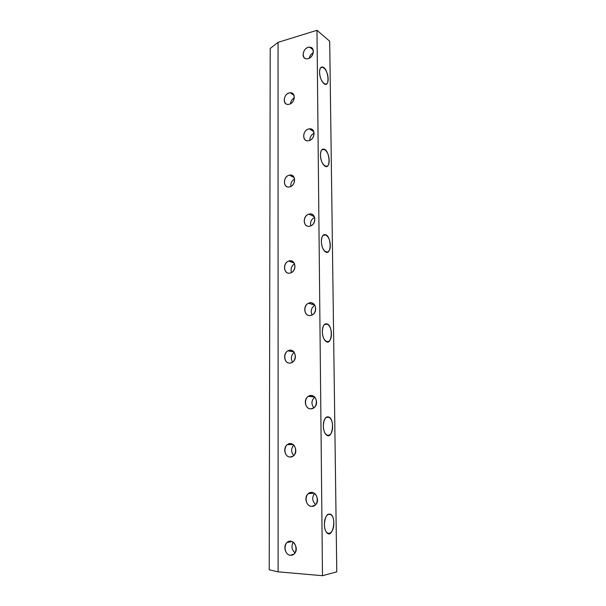 <?xml version="1.0" encoding="UTF-8"?>
<svg xmlns="http://www.w3.org/2000/svg" width="606" height="606" viewBox="0 0 606 606"><rect width="100%" height="100%" fill="white"/><g stroke="black" fill="none" stroke-linecap="round" stroke-linejoin="round"><path stroke-width="0.91" d="M329.694 41.216L316.976 30.3L322.49 575.7L336.777 571.837L329.694 41.216L336.777 571.837L322.49 575.7L316.976 30.3L278.056 42.352L278.116 571.844L322.49 575.7L278.116 571.844L278.056 42.352L270.215 48.435L269.223 569.822L270.215 48.435L278.056 42.352L316.976 30.3L329.694 41.216M323.346 425.95C323.218 413.716 332.52 414.398 332.58 426.336C332.838 438.335 323.475 438.229 323.346 425.95C323.498 430.252 324.543 433.29 326.475 435.055C332.103 439.918 335.118 421.17 329.422 417.246C325.884 415.716 323.862 418.617 323.346 425.95M321.377 241.506C321.256 230.303 330.209 234.378 330.262 245.294C330.497 256.33 321.491 252.755 321.377 241.506C321.642 246.498 323.006 249.975 325.46 251.922C331.187 255.883 331.853 237.991 326.142 234.893C323.248 233.749 321.657 235.954 321.377 241.506M319.567 72.303C319.46 62.001 328.081 68.91 328.126 78.939C328.346 89.127 319.673 82.628 319.567 72.303C320.006 78.083 321.688 82.015 324.611 84.105C330.088 87.067 328.437 69.289 323.051 67.152C320.862 66.448 319.703 68.167 319.567 72.303M320.453 155.121C320.339 144.387 329.119 149.94 329.172 160.393C329.399 170.998 320.566 165.892 320.453 155.121C320.794 160.499 322.324 164.203 325.028 166.226C330.671 169.695 330.156 151.932 324.558 149.303C322.021 148.379 320.65 150.318 320.453 155.121M322.339 331.702C322.218 319.998 331.338 322.453 331.399 333.861C331.641 345.359 322.46 343.443 322.339 331.702C322.543 336.33 323.74 339.58 325.93 341.443C331.649 345.875 333.512 327.672 327.77 324.134C324.536 322.778 322.725 325.301 322.339 331.702M324.392 524.538C324.263 511.729 333.755 510.487 333.823 522.993C334.088 535.507 324.528 537.393 324.392 524.538C324.521 528.553 325.422 531.394 327.104 533.06C332.588 538.317 336.663 518.736 331.081 514.479C327.278 512.835 325.051 516.183 324.392 524.538M292.16 262.337L292.16 261.178L292.16 262.337M291.857 176.391L291.857 175.316L291.857 176.391M291.569 93.695L291.562 92.96L291.569 93.695M290.266 457.038C283.199 457.083 283.184 443.63 290.229 443.637C297.319 443.478 297.387 457.113 290.266 457.038L293.206 456.03C299.402 451.781 293.334 439.926 287.418 444.577C282.608 447.637 284.797 457.341 290.266 457.038M289.729 273.132C282.964 274.094 282.949 261.754 289.691 260.845C296.478 259.777 296.539 272.268 289.729 273.132L290.857 272.836C297.569 270.549 295.289 258.376 288.706 261.088C282.555 262.989 283.487 274.276 289.729 273.132M289.229 104.262C282.744 105.997 282.737 94.642 289.198 92.96C295.705 91.127 295.758 102.611 289.229 104.262C295.183 103.005 296.129 92.263 290.259 92.794C283.805 92.756 281.729 105.058 288.312 104.414L289.229 104.262M310.961 408.823C303.757 409.126 303.682 395.763 310.863 395.513C318.089 395.104 318.226 408.641 310.961 408.823L313.696 407.914C320.173 403.876 314.499 391.923 308.272 396.362C303.106 399.339 305.227 409.33 310.961 408.823M309.537 226.227C302.644 227.432 302.576 215.175 309.439 214.032C316.355 212.721 316.476 225.121 309.537 226.227L310.204 226.068C317.105 224.25 315.764 211.895 308.939 214.145C302.311 215.698 302.879 227.636 309.537 226.227M308.227 58.623C301.621 60.585 301.561 49.313 308.143 47.404C314.764 45.344 314.878 56.744 308.227 58.623C313.961 57.252 315.309 47.177 309.772 47.192C303.394 46.579 300.175 58.88 306.734 58.82L308.227 58.623M308.871 140.668C302.121 142.266 302.053 130.517 308.78 128.972C315.544 127.275 315.658 139.16 308.871 140.668C315.355 139.471 315.855 127.836 309.401 128.866C302.561 129.343 301.485 141.94 308.401 140.751L308.871 140.668M310.234 315.529C303.189 316.302 303.114 303.508 310.136 302.795C317.203 301.917 317.332 314.862 310.234 315.529L311.999 315.014C318.801 312.022 315.15 299.841 308.522 303.25C302.606 305.629 304.083 316.476 310.234 315.529M311.726 506.389C304.348 506.169 304.273 492.193 311.62 492.466C319.014 492.572 319.157 506.737 311.726 506.389L315.249 505.093C321.309 500.177 313.961 488.383 308.227 493.685C303.742 497.079 306.303 506.487 311.726 506.389M289.471 186.936C282.85 188.299 282.843 176.467 289.441 175.149C296.084 173.687 296.145 185.663 289.471 186.936L289.562 186.913C296.22 185.747 296.129 173.536 289.501 175.142C282.782 176.172 282.737 188.542 289.471 186.936M289.986 363.085C283.078 363.608 283.063 350.722 289.956 350.253C296.887 349.624 296.948 362.668 289.986 363.085L292.1 362.441C298.622 359.108 294.311 347.094 287.986 350.836C282.51 353.412 284.176 363.789 289.986 363.085M290.554 555.278C283.32 554.793 283.313 540.726 290.509 541.256C297.766 541.62 297.834 555.884 290.554 555.278L294.183 553.945C299.985 548.915 292.478 537.098 287.009 542.521C282.805 545.923 285.343 555.179 290.554 555.278L293.084 554.74L290.554 555.278M269.223 569.822L278.116 571.844L269.223 569.822M309.257 58.214C309.787 55.737 311.143 53.904 313.302 52.714C311.143 53.904 309.787 55.737 309.257 58.214M309.817 140.35C309.84 137.092 311.287 134.729 314.158 133.259C311.287 134.729 309.84 137.092 309.817 140.35M313.082 131.237L313.544 131.01L313.082 131.237M310.787 225.856C309.999 222.069 311.295 219.236 314.673 217.349C311.295 219.236 309.999 222.069 310.787 225.856M312.522 215.834L313.446 215.266L312.522 215.834M312.143 314.946C310.363 310.946 311.264 307.704 314.855 305.204C311.264 307.704 310.363 310.946 312.143 314.946M311.969 304.242L313.014 303.386L311.969 304.242M313.847 407.808C311.06 403.967 311.363 400.407 314.764 397.135C311.363 400.407 311.06 403.967 313.847 407.808M311.56 396.695L312.423 395.703L311.56 396.695M315.734 504.624C312.181 501.238 311.787 497.526 314.544 493.481C311.787 497.526 312.181 501.238 315.734 504.624M311.401 493.382L311.923 492.481L311.401 493.382M290.501 103.755C290.812 101.111 292.092 99.126 294.334 97.786C292.092 99.126 290.812 101.111 290.501 103.755M290.842 186.459C290.547 183.171 291.812 180.686 294.63 178.997C291.812 180.686 290.547 183.171 290.842 186.459M293.289 177.141L293.789 176.846L293.289 177.141M291.531 272.518C290.418 268.859 291.433 265.943 294.592 263.777C291.433 265.943 290.418 268.859 291.531 272.518M292.387 262.421L293.19 261.83L292.387 262.421M292.554 362.153C290.516 358.434 291.085 355.169 294.258 352.366C291.085 355.169 290.516 358.434 292.554 362.153M291.547 351.495L292.334 350.707L291.547 351.495M293.789 455.53C290.948 452.061 290.925 448.576 293.721 445.077C290.925 448.576 290.948 452.061 293.789 455.53M290.857 444.584L291.425 443.781L290.857 444.584M295.077 552.877C291.728 549.854 291.085 546.301 293.16 542.218C291.085 546.301 291.728 549.854 295.077 552.877M290.395 541.885L290.683 541.272L290.395 541.885M309.772 47.192L313.196 49.972M309.401 128.866L313.87 131.744M308.939 214.145L314.438 216.736M308.522 303.25L314.756 305.053M308.272 396.362L314.628 396.998M308.227 493.685L313.991 493.132M290.259 92.794L294.046 95.407M289.501 175.142L294.236 177.649M288.706 261.088L294.243 263.087M287.986 350.836L293.918 351.942M287.418 444.577L293.145 444.592M287.009 542.521L291.986 541.59M320.551 67.857L323.051 67.152M321.695 149.94L324.558 149.303M322.968 235.401L326.142 234.893M324.399 324.46L327.77 324.134M326.005 417.345L329.422 417.246M327.778 514.342L331.081 514.479"/></g></svg>
